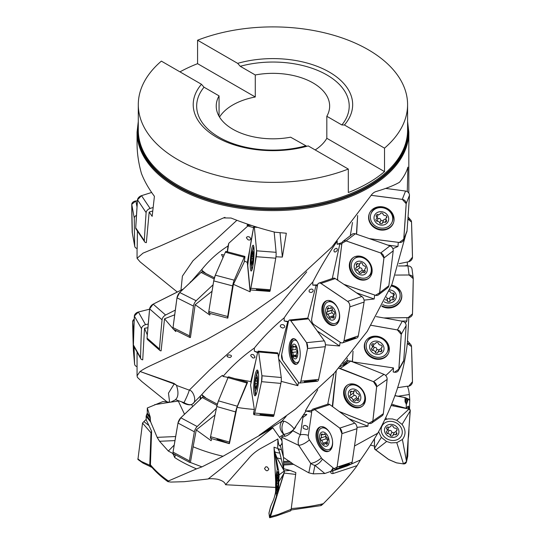 <?xml version="1.0" encoding="UTF-8"?>
<svg xmlns="http://www.w3.org/2000/svg" width="545" height="545" viewBox="0 0 545 545"><rect width="100%" height="100%" fill="white"/><g stroke="black" fill="none" stroke-linecap="round" stroke-linejoin="round"><path stroke-width="0.82" d="M321.25 504.602C320.426 506.08 321.107 505.78 323.308 503.703C339.099 487.802 350.367 475.111 357.118 465.614L333.056 473.55C331.489 473.741 330.699 473.135 330.672 471.711L333.165 467.808M333.131 467.848L333.09 468.155A2834.695 1681.025 71.7 0 0 333.887 468.734A4.251 2.521 71.7 0 0 335.727 469.156A4.251 2.521 71.7 0 0 337.076 467.14A2834.695 1681.025 71.7 0 0 341.913 433.656A4.251 2.521 71.7 0 0 339.76 428.104L341.913 433.656L337.076 467.14L333.887 468.734L333.09 468.148M408.852 399.383L409.758 399.546L409.336 394.519L408.723 390.193L407.456 386.119M215.023 414.99L196.248 429.91L193.121 446.764A135.889 78.453 0 0 0 223.062 456.247L272.847 427.839L208.136 478.973L184.251 481.691L170.919 482.073L167.88 481.657L168.385 480.976L196.52 468.87C187.889 465.198 180.627 461.431 174.727 457.568L172.867 453.494L168.344 451.056L174.223 445.033M174.972 440.605L159.556 441.28L157.158 437.356L150.672 421.939A137.17 79.195 180 0 1 146.135 416.244L146.217 419.888L148.955 425.584L143.928 421.598L146.203 419.323L142.511 423.07L150.992 432.791L149.759 465.28M146.135 416.244L146.394 415.263A136.884 79.025 0 0 0 150.379 420.331L150.195 416.925L147.293 407.987L147.279 413.124L146.394 415.263M147.293 407.987L163.05 401.502L170.095 402.237L154.705 404.656M407.469 386.187L397.625 387.672M330.706 471.384L324.847 473.503L314.935 465.382A9.388 8.025 11.1 0 1 310.684 463.379L298.742 445.36L281.676 437.206L283.366 456.914L280.355 445.701L279.796 445.905C279.074 446.076 278.434 443.766 277.889 438.984L277.678 448.419M281.676 437.206C282.194 436.32 283.346 436.007 285.137 436.279C287.651 435.564 290.213 433.725 292.815 430.761L300.404 434.74A9.388 4.871 -171.8 0 1 308.341 435.36A4.408 2.616 -108.3 0 0 309.458 439.931L321.427 457.964A4.408 2.616 -108.3 0 0 322.415 459.088L333.131 467.869M309.458 439.924C305.561 443.18 301.991 444.993 298.749 445.354M302.993 416.802L303.238 415.086L306.372 414.309L306.808 414.602L303.32 417.218L302.993 416.802L300.404 434.74A9.388 6.104 -69.2 0 0 298.742 445.36M274.598 451.635L276.404 452.548L279.844 453.086L283.625 468.68L290.076 470.403L284.374 470.921L276.962 457.861L274.591 451.635M322.415 459.088A9.388 5.525 129.3 0 1 314.935 465.382L313.266 473.857L308.817 472.842L293.537 464.34A137.17 79.195 180 0 1 283.673 464.994L283.625 468.68M283.673 464.994L283.625 463.924A136.884 79.025 0 0 0 292.215 463.379L283.495 457.412L283.625 463.924M283.495 457.412L283.366 456.914M279.844 453.093L278.359 448.671M391.617 404.288L406.202 408.3L407.517 406.761L410.303 410.753M409.758 399.546L409.663 400.439L408.28 398.926A137.17 79.195 180 0 1 406.311 404.547L406.202 408.3M406.311 404.547L406.025 403.613A136.884 79.025 0 0 0 407.783 398.736L405.044 397.571L405.037 401.658L406.025 403.613M405.044 397.571L394.9 395.731M374.429 446.096L370.477 445.102M279.129 474.852L284.374 470.928L284.149 473.074L295.669 474.409L295.819 472.556L290.076 470.403M313.266 473.857L324.847 473.503M148.955 425.584L151.605 431.258L150.413 464.824L150.815 466.057C155.489 471.677 161.184 476.875 167.88 481.664M159.556 441.28L168.344 451.056M410.167 410.058L408.416 406.134L407.517 406.761M305.568 425.488L307.612 426.66C308.565 429.596 307.148 430.162 303.354 428.363C302.707 426.217 303.449 425.257 305.568 425.488M335.727 469.156L350.789 464.177A4.251 2.521 71.7 0 0 352.138 462.16A2834.695 1681.025 71.7 0 0 356.975 428.677A4.251 2.521 71.7 0 0 354.822 423.124A2834.695 1681.025 71.7 0 0 329.779 404.574A4.251 2.521 71.7 0 0 327.94 404.152L312.885 409.131A4.251 2.521 71.7 0 0 311.529 411.148A2834.695 1681.025 71.7 0 0 311.386 412.102L305.997 411.046L292.815 430.761M311.679 412.272L308.341 435.36M200.199 399.444L200.315 397.537L201.752 397.993M203.176 396.917L201.807 394.56L192.753 403.784C190.988 405.276 188.066 404.894 183.985 402.632L179.182 400.956L170.095 402.237M201.807 394.56C208.762 386.534 215.657 380.131 222.489 375.362L223.014 376.445L228.144 377.392M228.375 354.938L227.108 355.912C226.802 356.6 227.803 357.132 230.126 357.506L231.325 356.566C230.957 356.825 232.913 354.993 228.375 354.938M252.86 357.956L254.263 357.936L255.019 357.118L253.575 354.788C251.858 354.107 250.904 354.427 250.714 355.749L252.86 357.956M283.305 324.718L283.257 324.704C281.063 324.398 280.103 325.093 280.368 326.775L282.439 328.015C284.245 327.927 284.974 327.191 284.626 325.808L283.305 324.718M311.883 289.061L311.842 289.054C309.478 289.293 308.64 290.281 309.328 292.011L311.011 292.522C312.973 291.943 313.586 290.948 312.857 289.552L311.883 289.061M336.306 248.336L336.272 248.336C334.133 249.147 333.486 250.332 334.33 251.899L335.516 251.953C337.3 250.864 337.764 249.712 336.905 248.493L336.306 248.336M224.138 255.012L221.468 254.522L223.034 257.533M249.63 237.089L247.921 236.578L246.613 237.191L246.435 237.927L248.084 239.82C249.726 240.304 250.625 239.929 250.768 238.703L249.63 237.089M140.12 371.52L173.862 383.346L176.621 385.288L174.175 383.932L140.12 371.52C142.402 369.803 145.835 367.868 150.44 365.702L206.357 339.726L245.066 317.926L286.357 289L331.925 247.001L370.341 196.425C372.065 193.768 373.979 192.14 376.07 191.527C386.051 188.577 393.851 185.504 399.478 182.289C403.709 177.139 406.516 172.084 407.892 167.117L407.279 191.547M407.585 121.481L408.825 132.162A135.889 78.453 180 0 1 324.943 204.647A135.889 78.453 180 0 1 176.853 187.637A135.889 78.453 180 0 1 137.054 132.162L137.054 143.274C137.061 153.111 138.532 163.187 141.448 173.494C144.405 181.117 148.724 188.72 154.412 196.302L152.164 216.358L149.173 212.08L152.757 210.963M350.292 235.719L352.499 222.476M223.014 376.445C232.238 365.715 242.675 356.26 254.331 348.071C263.194 337.048 273.147 326.966 284.19 317.83C292.726 305.139 302.277 293.196 312.844 281.99C320.153 267.786 328.288 254.147 337.246 241.081L337.103 244.235L342.083 242.607M341.769 244.31L339.848 243.894L332.273 278.543M398.293 242.334L397.979 246.422L392.863 248.69M397.979 246.422L387.829 245.107M337.103 244.235L339.848 243.894M374.688 295.036L374.163 298.994L356.505 292.842M312.844 281.99L312.755 285.117L317.572 284.824M317.347 285.989L316.08 285.362L307.782 318.246M374.163 298.994L364.06 300.145M312.755 285.117L316.08 285.362M340.209 342.267L339.549 345.986L317.265 330.992M284.19 317.83L284.156 320.944L288.428 321.475M288.223 322.395L287.706 321.843L278.454 357.2M339.549 345.986L325.42 344.801M284.156 320.944L287.706 321.843M298.51 382.392L297.829 385.676L278.727 359.128M254.331 348.071L254.358 351.191L257.69 352.193M297.829 385.676L281.356 381.405M254.358 351.191L257.574 352.663M235.065 378.673L250.789 381.582L255.653 361.458M250.789 381.582L251.007 382.978M248.186 224.336L247.021 225.242L251.456 225.426M224.99 217.366L223.484 217.918L231.08 218.034C245.4 223.743 260.081 228.478 275.123 232.225L286.323 233.24L282.365 257.09L280.035 232.81M282.365 257.09L275.947 256.77M247.021 225.242L247.818 225.984L253.582 227.64M407.319 261.995L407.394 265.354L404.451 265.946M407.394 265.354L407.694 265.933M406.986 317.633L406.897 321.019L401.508 321.08M406.897 321.019L405.317 323.103M342.948 363.515L346.927 360.538L347.294 358.372M346.927 360.538L349.304 360.892M350.503 361.076L352.411 361.355M250.162 247.423L247.294 262.445L244.344 260.953M227.463 251.817L228.771 243.288L247.818 225.984M233.396 284.313L227.837 318.042A4.251 0.525 104.8 0 1 227.681 318.123A4.251 0.525 104.8 0 1 227.687 316.509A2834.695 351.661 104.8 0 1 232.62 285.9A4.251 0.525 104.8 0 1 234.221 280.185A2834.695 351.661 104.8 0 1 244.262 257.22A4.251 0.525 104.8 0 1 244.814 256.416A4.251 0.525 104.8 0 1 244.814 258.037A2834.695 351.661 104.8 0 1 244.133 262.288L233.396 284.313L250.107 291.813L247.294 262.445M175.865 330.461L175.728 331.537L173.644 329.344M174.7 314.785L164.536 318.805L173.065 328.724M147.92 327.729L144.52 328.274L147.307 334.903M210.084 313.464L209.825 315.071L195.158 304.709L212.046 291.248M190.491 282.296L202.052 269.203L202.113 270.484L205.942 273.542M227.224 251.756L228.048 245.979C218.259 252.131 209.593 259.87 202.052 269.203M202.113 270.484L203.626 272.377M223.484 217.918L160.571 245.877L143.028 253.132L137.054 258.303L140.072 261.845L177.288 292.031M259.141 435.305L295.479 409.111L334.092 373.373L367.241 331.38L391.957 284.333L406.005 233.9M407.973 218.014L408.546 209.614M260.06 434.603L281.867 421.244L283.877 421.183C286.779 421.66 292.12 425.863 294.082 428.874C291.854 431.633 288.428 433.479 283.822 434.413L279.408 437.158C281.036 438.936 281.922 440.462 282.065 441.723M408.825 317.565L407.353 343.275C405.609 358.263 402.36 373.073 397.618 387.706L397.244 388.953C392.264 404.049 385.765 418.798 377.746 433.207L354.522 446.008M219.056 116.283L219.056 95.879L204.028 87.207L201.446 84.264A79.727 46.032 0 0 0 204.259 128.007A79.727 46.032 0 0 0 308.218 145.91L348.303 169.052L348.303 192.514A134.649 77.737 180 0 0 384.518 171.607L326.823 138.294A56.707 32.741 180 0 1 315.187 149.936M326.823 138.294L326.823 116.283L341.851 124.955L344.433 125.003L384.518 148.145A134.649 77.737 0 0 0 407.585 104.633L407.585 130.194A134.649 77.737 0 0 1 272.936 207.931A134.649 77.737 0 0 1 138.294 130.194L138.294 104.633A134.649 77.737 0 0 1 161.361 61.122L201.446 84.264M197.576 40.214L237.661 63.356L240.25 66.292L255.271 74.972L255.271 96.983L197.576 63.676L197.576 40.214A134.649 77.737 0 0 1 368.147 49.663A134.649 77.737 0 0 1 407.585 104.633M219.533 117.086A56.707 32.741 180 0 1 255.271 96.983M179.966 71.865A134.649 77.737 180 0 1 197.576 63.676M384.518 148.145L384.518 171.607M306.828 146.298L290.608 137.19A56.707 32.741 0 0 1 216.229 106.077A56.707 32.741 0 0 1 219.056 95.879M326.823 116.283A56.707 32.741 0 0 0 329.65 106.077A56.707 32.741 0 0 0 255.271 74.972M344.433 125.003A79.727 46.032 0 0 0 329.316 72.083A79.727 46.032 0 0 0 237.661 63.356M138.294 104.633A134.649 77.737 0 0 0 209.764 173.283A134.649 77.737 0 0 0 348.303 169.052M250.428 289.947L250.107 291.813M190.512 281.785L189.864 282.889M228.771 243.288L228.048 245.979M256.354 289.593L269.652 291.343A4.251 0.545 -85.6 0 1 269.496 290.601L256.354 289.593M213.095 284.783A2834.695 1009.578 116.6 0 0 196.146 300.738A4.251 1.512 116.6 0 0 193.441 306.065A2834.695 1009.578 116.6 0 0 189.49 335.856A4.251 1.512 116.6 0 0 189.885 337.478A4.251 1.512 116.6 0 0 190.43 337.491L195.158 304.709M175.32 310.105A2834.695 1546.894 131.2 0 0 165.585 315.024A4.251 2.323 131.2 0 0 162.042 319.779A2834.695 1546.894 131.2 0 0 159.46 348.977A4.251 2.323 131.2 0 0 159.951 350.503A4.251 2.323 131.2 0 0 161.102 350.844L164.536 318.805M148.24 323.996A2834.695 1911.015 150.6 0 0 145.535 324.677A4.251 2.868 150.6 0 0 141.502 328.737A2834.695 1911.015 150.6 0 0 140.542 357.615A4.251 2.868 150.6 0 0 140.801 358.699A4.251 2.868 150.6 0 0 142.722 359.836L144.52 328.274M139.956 371.581L137.047 375.859L137.435 377.392L141.734 381.459M345.21 340.897L356.076 338.077A4.251 2.739 -108.9 0 1 354.815 337.614L345.21 340.897M304.267 381.745L316.999 381.18A4.251 1.805 -95.8 0 1 316.216 380.526L304.267 381.745M259.985 414.452L273.222 416.366A4.251 0.722 -84.9 0 1 273.004 415.617L259.985 414.452M254.345 409.459L250.577 385.104A4.251 0.722 95.1 0 1 250.748 384.184A2834.695 480.418 95.1 0 1 257.547 352.779A4.251 0.722 95.1 0 1 258.276 351.13A4.251 0.722 95.1 0 1 258.623 351.968A2834.695 480.418 95.1 0 1 261.913 375.778A4.251 0.722 95.1 0 1 261.539 381.67A2834.695 480.418 95.1 0 1 254.74 413.076A4.251 0.722 95.1 0 1 254.011 414.725A4.251 0.722 95.1 0 1 253.663 413.887A2834.695 480.418 95.1 0 1 253.554 413.083L254.345 409.459A135.889 78.453 0 0 1 236.993 407.408L229.418 443.569L217.019 439.181M196.248 429.91L211.153 440.707L211.583 438.602M153.138 207.488A2834.695 1767.21 146.1 0 0 150.107 208.449A4.251 2.65 146.1 0 0 146.121 212.618A2834.695 1767.21 146.1 0 0 144.33 240.624A4.251 2.65 146.1 0 0 144.623 241.789A4.251 2.65 146.1 0 0 146.346 242.648L149.173 212.08M136.468 215.357A4.251 2.977 169.6 0 0 134.288 218.191A2834.695 1983.814 169.6 0 0 134.717 246.067A4.251 2.977 169.6 0 0 134.751 246.395A4.251 2.977 169.6 0 0 137.183 248.52L137.429 231.107M376.282 316.631A2834.695 2442.479 29.3 0 1 402.285 321.223L397.4 329.943L371.111 325.304A2834.695 2442.479 29.3 0 1 397.4 329.943A4.251 3.665 29.3 0 1 401.229 334.378A2834.695 2442.479 29.3 0 1 398.831 369.21A4.251 3.665 29.3 0 1 398.429 370.546A4.251 3.665 29.3 0 1 394.491 372.221A2834.695 2442.479 29.3 0 1 393.204 372.003L393.504 367.943A135.889 78.453 0 0 1 385.683 375.546M356.989 427.348L367.889 426.244L368.263 423.022M352.445 361.812L353.044 351.212A2834.695 2442.479 29.3 0 0 352.417 361.11A4.251 3.665 29.3 0 0 352.445 361.812L393.504 367.943M336.136 371.772L335.713 371.622M343.255 365.831L346.927 362.643A4.251 3.236 -124.9 0 0 346.749 363.392L343.255 365.831M181.396 401.726L183.556 403.109C186.806 404.731 189.517 405.201 191.67 404.506L192.651 403.899M179.182 400.956L175.476 399.655C179.952 395.697 177.077 387.393 176.512 385.431L189.292 390.145C193.305 390.356 197.161 401.502 192.753 403.784L193.291 403.252M306.719 271.88L281.213 302.911L255.196 329.418L209.559 370.021L189.292 390.145C188.406 393.231 186.635 397.394 183.985 402.632L183.549 403.116M200.226 397.625L200.621 395.731M265.844 466.752L264.509 468.523C266.178 471.309 267.615 471.473 268.821 469.027L267.22 466.942L265.844 466.752M333.118 468.162L332.716 470.921L347.185 465.927L360.47 459.939C366.267 451.859 372.024 442.942 377.746 433.207M357.118 465.614L360.47 459.939M349.897 464.204L339.031 467.031L348.95 463.754A4.251 2.521 -108.3 0 0 349.897 464.204M175.313 454.748L187.044 461.016M190.294 462.439L201.95 466.874L223.062 456.247M196.52 468.87L201.95 466.874M193.121 446.764L190.43 462.378A4.251 1.424 118.1 0 1 189.721 462.446L173.344 453.692A4.251 1.424 118.1 0 1 173.037 452.139A2834.695 947.919 118.1 0 1 177.99 423.049A4.251 1.424 118.1 0 1 180.804 417.783L177.99 423.049L173.037 452.139L174.802 453.079M201.779 394.662L206.344 398.347M228.001 377.719L226.55 377.099M367.889 426.244L348.929 418.71M305.997 411.046L311.672 410.542M333.962 373.509L327.736 404.22M305.398 410.835L317.708 389.798M191.677 404.506L192.651 406.55M157.158 437.349L175.66 436.538M184.517 414.248L178.242 400.956M150.379 420.331L150.672 421.939M173.862 383.346L174.175 383.932L168.473 393.17L169.631 402.285M170.796 402.128L175.231 399.907M394.955 395.575L404.336 397.421M407.783 398.736L408.28 398.933M308.817 472.835L310.684 463.373C313.934 463.025 317.51 461.22 321.421 457.957M292.209 463.379L293.53 464.34M208.136 478.973C209.934 478.258 217.905 479.048 218.606 479.566C222.701 480.792 225.024 482.516 225.569 484.737L275.593 487.414M225.569 484.737L248.179 459.067C251.81 454.544 256.334 450.824 261.764 447.901L277.889 438.984M283.877 421.183C281.343 425.577 281.322 429.985 283.822 434.413L285.137 436.279M286.152 416.38L281.867 421.244C278.972 425.761 279.592 430.148 283.72 434.406M280.348 445.701L281.472 444.413L279.789 445.905M272.847 427.839L279.408 437.158M281.479 444.413L282.14 442.581M295.806 426.762L294.225 429.106M229.418 443.569A4.251 0.395 105.9 0 1 229.295 443.657A4.251 0.395 105.9 0 1 229.425 442.084A2834.695 262.574 105.9 0 1 235.631 411.925A4.251 0.395 105.9 0 1 237.32 406.229A2834.695 262.574 105.9 0 1 246.899 383.019A4.251 0.395 105.9 0 1 247.389 382.195A4.251 0.395 105.9 0 1 247.437 382.658L236.993 407.408M278.073 449.707L279.108 450.081M389.055 291.241A2.132 1.887 172.5 0 1 390.254 291.582A2.132 1.887 172.5 0 0 393.163 293.06A2.132 1.887 172.5 0 1 394.355 294.947A2.132 1.887 172.5 0 0 393.49 296.725L393.074 293.564A8.856 7.848 -7.5 0 1 393.034 293.598M299.191 360.817A11.336 4.81 84.2 0 1 296.896 362.677A11.336 4.81 84.2 0 1 293.83 360.77A11.336 4.81 84.2 0 1 290.839 348.337A11.336 4.81 84.2 0 1 294.586 340.121A11.336 4.81 84.2 0 1 297.216 341.477M293.353 357.663A7.439 3.154 84.2 0 1 292.658 344.862A7.439 3.154 84.2 0 1 297.808 352.022A7.439 3.154 84.2 0 1 293.353 357.663M292.284 352.363A2.132 0.906 -95.8 0 1 292.154 349.91A2.132 0.906 -95.8 0 0 292.726 347.097A2.132 0.906 -95.8 0 1 293.387 345.986A2.132 0.906 -95.8 0 1 293.578 346.014A2.132 0.906 -95.8 0 0 294.457 346.974A2.132 0.906 -95.8 0 0 295.043 346.245A2.132 0.906 -95.8 0 1 296.03 347.621A2.132 0.906 -95.8 0 0 296.923 350.66A2.132 0.906 -95.8 0 1 297.059 353.119A2.132 0.906 -95.8 0 0 296.487 355.933A2.132 0.906 -95.8 0 1 295.819 357.043A2.132 0.906 -95.8 0 1 295.628 357.016A2.132 0.906 -95.8 0 0 294.75 356.055A2.132 0.906 -95.8 0 0 294.164 356.784A2.132 0.906 -95.8 0 1 293.176 355.408A2.132 0.906 -95.8 0 0 292.284 352.363L297.161 351.866M293.176 355.408L296.364 355.081M295.628 357.016L296.003 356.975M292.726 347.097L294.252 346.94M292.154 349.91L296.18 349.495M391.439 437.376A7.439 6.322 26.1 0 1 385.594 426.735A7.439 6.322 26.1 0 1 398.123 428.629A7.439 6.322 26.1 0 1 391.439 437.376M387.509 433.636A2.132 1.812 -153.9 0 1 386.391 431.599A2.132 1.812 -153.9 0 0 386.514 428.643A2.132 1.812 -153.9 0 1 387.802 426.96A2.132 1.812 -153.9 0 0 390.724 425.918A2.132 1.812 -153.9 0 1 393.129 426.285A2.132 1.812 -153.9 0 0 395.929 428.193A2.132 1.812 -153.9 0 1 397.053 430.237A2.132 1.812 -153.9 0 0 396.923 433.186A2.132 1.812 -153.9 0 1 395.643 434.869A2.132 1.812 -153.9 0 0 392.713 435.911A2.132 1.812 -153.9 0 1 390.309 435.55A2.132 1.812 -153.9 0 0 387.509 433.636L389.021 430.564C390.697 430.148 391.63 430.782 391.814 432.471L394.219 432.839M390.309 435.55L391.814 432.471M395.643 434.869L396.617 432.873M396.195 431.333L394.328 432.492M386.514 428.643L387.216 427.226M388.565 427.914L388.885 427.26M387.924 429.222L389.021 430.564M338.534 321.809A11.336 7.296 71.1 0 1 336.728 322.913L335.332 323.389A11.336 7.296 71.1 0 1 329.998 322.368A11.336 7.296 71.1 0 1 323.921 311.175A11.336 7.296 71.1 0 1 328.001 301.93A11.336 7.296 71.1 0 1 338.574 310.296A11.336 7.296 71.1 0 1 335.332 323.389M328.001 301.93L329.398 301.453A11.336 7.296 71.1 0 1 331.503 301.222M329.657 319.343A7.439 4.789 71.1 0 1 326.959 306.862A7.439 4.789 71.1 0 1 335.645 312.701A7.439 4.789 71.1 0 1 329.657 319.343M327.368 314.37A2.132 1.369 -108.9 0 1 326.85 311.972A2.132 1.369 -108.9 0 0 326.925 311.951A2.132 1.369 -108.9 0 0 327.354 309.056A2.132 1.369 -108.9 0 1 328.124 307.83A2.132 1.369 -108.9 0 1 328.506 307.782A2.132 1.369 -108.9 0 0 330.038 308.497A2.132 1.369 -108.9 0 0 330.733 307.659A2.132 1.369 -108.9 0 1 332.402 308.783A2.132 1.369 -108.9 0 0 334.139 311.57A2.132 1.369 -108.9 0 1 334.657 313.968A2.132 1.369 -108.9 0 0 334.582 313.988A2.132 1.369 -108.9 0 0 334.153 316.883A2.132 1.369 -108.9 0 1 333.383 318.11A2.132 1.369 -108.9 0 1 333.009 318.157A2.132 1.369 -108.9 0 0 331.469 317.442A2.132 1.369 -108.9 0 0 330.774 318.28A2.132 1.369 -108.9 0 1 329.105 317.156A2.132 1.369 -108.9 0 0 327.368 314.37L332.075 312.762L333.942 314.656M329.105 317.156L333.71 315.582M333.009 318.157L333.71 317.912M327.354 309.056L329.228 308.416M327 311.917L332.498 309.724M331.558 310.364L332.075 312.762M276.608 488.627A7.439 0.92 92.3 0 1 277.201 476.112A7.439 0.92 92.3 0 1 278.311 482.645A7.439 0.92 92.3 0 1 276.676 489.063A7.439 0.92 92.3 0 1 276.608 488.627M276.669 483.258L277.425 477.004L278.066 478.851L277.984 484.416L277.357 488.211L276.717 486.365L276.669 483.258L278.093 483.32M276.717 486.365L277.65 486.399M277.153 478.054L278.045 478.088M276.799 480.799L277.984 480.847M331.524 448.453A11.336 6.724 71.7 0 1 330.304 449.107L328.826 449.591A11.336 6.724 71.7 0 1 323.88 448.426A11.336 6.724 71.7 0 1 318.048 437.124A11.336 6.724 71.7 0 1 321.707 428.063A11.336 6.724 71.7 0 1 329.766 432.689M321.707 428.063L323.178 427.573A11.336 6.724 71.7 0 1 324.554 427.369M332.532 441.069A11.336 6.724 71.7 0 1 328.826 449.591M323.396 445.442A7.439 4.415 71.7 0 1 320.678 432.975A7.439 4.415 71.7 0 1 328.839 439.018A7.439 4.415 71.7 0 1 323.396 445.442M326.482 444.359A2.132 1.26 -108.3 0 0 325.045 443.61A2.132 1.26 -108.3 0 0 324.411 444.42A2.132 1.26 -108.3 0 1 322.844 443.255A2.132 1.26 -108.3 0 0 321.189 440.435L326.148 438.793L327.886 440.265A2.132 1.26 -108.3 0 0 327.525 443.126A2.132 1.26 -108.3 0 1 326.83 444.325A2.132 1.26 -108.3 0 1 326.482 444.359L327.129 444.148M325.726 436.375L320.733 438.023A2.132 1.26 -108.3 0 1 320.664 438.044A2.132 1.26 -108.3 0 0 321.189 440.435M320.733 438.023A2.132 1.26 -108.3 0 0 321.08 435.162L322.824 434.59M325.099 434.174L323.56 434.685A2.132 1.26 -108.3 0 1 322.129 433.929A2.132 1.26 -108.3 0 0 321.782 433.963A2.132 1.26 -108.3 0 0 321.08 435.162M323.56 434.685A2.132 1.26 -108.3 0 0 324.2 433.875A2.132 1.26 -108.3 0 1 325.767 435.033A2.132 1.26 -108.3 0 0 327.422 437.853A2.132 1.26 -108.3 0 1 327.94 440.244A2.132 1.26 -108.3 0 0 327.879 440.265L327.94 440.244M322.844 443.255L327.177 441.825M320.794 438.003L325.965 436.279M325.631 436.402L326.148 438.793M252.185 251.695A7.439 0.954 94.4 0 1 253.268 253.391A7.439 0.954 94.4 0 1 252.533 262.963A7.439 0.954 94.4 0 1 251.204 264.475A7.439 0.954 94.4 0 1 251.156 264.059A7.439 0.954 94.4 0 1 252.185 251.695L253.772 247.491A11.336 1.451 94.4 0 1 253.895 247.267M252.212 269.114A11.336 1.451 94.4 0 1 252.131 268.876L251.204 264.482M251.409 258.684L252.41 252.505L253.009 254.44L252.723 260.013L251.94 263.739L251.347 261.804L251.409 258.684L252.88 258.8M251.347 261.804L252.308 261.879M252.097 253.527L252.567 253.561M251.633 256.239L252.853 256.334M371.002 213.722A11.336 10.103 21.5 0 1 385.254 208.469A11.336 10.103 21.5 0 1 392.107 222.019A11.336 10.103 21.5 0 1 380.86 228.048A11.336 10.103 21.5 0 1 371.002 213.722L371.322 212.911A11.336 10.103 21.5 0 1 382.57 206.882A11.336 10.103 21.5 0 1 383.346 207.005A11.336 10.103 21.5 0 1 383.36 207.005L383.346 207.005M387.631 208.687L387.645 208.694A11.336 10.103 21.5 0 1 387.645 208.694A11.336 10.103 21.5 0 1 392.427 221.209L392.107 222.019M380.887 225.085A7.439 6.629 21.5 0 1 375.232 214.246A7.439 6.629 21.5 0 1 387.917 215.881A7.439 6.629 21.5 0 1 380.887 225.085M376.997 221.318A2.132 1.901 -158.5 0 1 375.907 219.24A2.132 1.901 -158.5 0 0 376.118 216.188A2.132 1.901 -158.5 0 1 377.467 214.423A2.132 1.901 -158.5 0 0 380.471 213.272A2.132 1.901 -158.5 0 1 382.903 213.585A2.132 1.901 -158.5 0 0 385.697 215.486A2.132 1.901 -158.5 0 1 386.786 217.564A2.132 1.901 -158.5 0 0 386.575 220.616A2.132 1.901 -158.5 0 1 385.226 222.387A2.132 1.901 -158.5 0 0 382.222 223.539A2.132 1.901 -158.5 0 1 379.79 223.218A2.132 1.901 -158.5 0 0 376.997 221.318L378.073 218.579C379.749 218.143 380.683 218.777 380.866 220.48L383.305 220.793C383.871 219.179 384.872 218.797 386.303 219.642M379.79 223.218L380.866 220.48M385.226 222.387L386.126 220.091M382.304 223.259L383.367 220.568M376.118 216.188L376.622 214.907M377.746 215.759L378.032 214.635M377.072 217.462L378.073 218.579M255.782 377.406A7.439 1.26 95.1 0 1 257.492 377.644A7.439 1.26 95.1 0 1 256.681 387.774A7.439 1.26 95.1 0 1 254.862 388.837A7.439 1.26 95.1 0 1 254.801 388.306A7.439 1.26 95.1 0 1 255.782 377.406L257.465 372.787A11.336 1.921 95.1 0 1 258.214 371.779M256.198 394.267A11.336 1.921 95.1 0 1 255.639 393.136L254.801 388.306M255.135 383.462A2.132 0.361 -84.9 0 1 255.401 381.016A2.132 0.361 -84.9 0 0 255.987 378.319A2.132 0.361 -84.9 0 1 256.388 377.31A2.132 0.361 -84.9 0 1 256.457 377.358A2.132 0.361 -84.9 0 0 256.675 378.428A2.132 0.361 -84.9 0 0 256.995 377.78A2.132 0.361 -84.9 0 1 257.199 379.272A2.132 0.361 -84.9 0 0 257.151 382.392A2.132 0.361 -84.9 0 1 256.886 384.838A2.132 0.361 -84.9 0 0 256.3 387.536A2.132 0.361 -84.9 0 1 255.898 388.544A2.132 0.361 -84.9 0 1 255.83 388.496A2.132 0.361 -84.9 0 0 255.612 387.427A2.132 0.361 -84.9 0 0 255.292 388.074A2.132 0.361 -84.9 0 1 255.087 386.582A2.132 0.361 -84.9 0 0 255.135 383.462L257.083 383.639M255.087 386.582L256.361 386.698M255.987 378.319L256.6 378.373M255.401 381.016L257.015 381.159M387.134 342.423A11.336 9.769 29.3 0 1 387.502 351.872L387.025 352.731A11.336 9.769 29.3 0 1 376.445 357.173A11.336 9.769 29.3 0 1 367.241 341.647A11.336 9.769 29.3 0 1 381.909 338.663A11.336 9.769 29.3 0 1 387.025 352.731M367.241 341.647L367.718 340.788A11.336 9.769 29.3 0 1 375.975 336.17M376.37 354.298A7.439 6.411 29.3 0 1 370.818 343.384A7.439 6.411 29.3 0 1 383.278 345.557A7.439 6.411 29.3 0 1 376.37 354.298M372.542 350.421A2.132 1.833 -150.7 0 1 371.479 348.33A2.132 1.833 -150.7 0 0 371.683 345.332A2.132 1.833 -150.7 0 1 373.012 343.657A2.132 1.833 -150.7 0 0 375.961 342.655A2.132 1.833 -150.7 0 1 378.353 343.071A2.132 1.833 -150.7 0 0 381.098 345.067A2.132 1.833 -150.7 0 1 382.161 347.165A2.132 1.833 -150.7 0 0 381.956 350.156A2.132 1.833 -150.7 0 1 380.635 351.832A2.132 1.833 -150.7 0 0 377.685 352.833A2.132 1.833 -150.7 0 1 375.287 352.417A2.132 1.833 -150.7 0 0 372.542 350.421L374.156 347.547C375.846 347.172 376.758 347.839 376.902 349.543L379.293 349.958M375.287 352.417L376.902 349.543M380.635 351.832L381.718 349.904M381.248 348.473L379.422 349.57M371.683 345.332L372.521 343.847M373.741 344.896L374.156 343.977M373.087 345.448L374.156 347.547M372.146 270.518A11.336 9.129 52.4 0 1 369.142 275.94L368.236 276.635A11.336 9.129 52.4 0 1 360.081 277.637A11.336 9.129 52.4 0 1 351.825 268.814A11.336 9.129 52.4 0 1 354.413 258.657A11.336 9.129 52.4 0 1 368.563 262.084A11.336 9.129 52.4 0 1 368.236 276.635M354.413 258.657L355.326 257.962A11.336 9.129 52.4 0 1 361.335 256.457M359.911 274.66A7.439 5.988 52.4 0 1 355.504 262.86A7.439 5.988 52.4 0 1 366.785 266.791A7.439 5.988 52.4 0 1 359.911 274.66M356.648 270.218A2.132 1.717 -127.6 0 1 355.803 267.949A2.132 1.717 -127.6 0 0 356.164 267.752A2.132 1.717 -127.6 0 0 356.178 264.952A2.132 1.717 -127.6 0 1 356.757 263.732A2.132 1.717 -127.6 0 1 357.493 263.439A2.132 1.717 -127.6 0 0 359.741 263.657A2.132 1.717 -127.6 0 0 360.259 262.84A2.132 1.717 -127.6 0 1 362.432 263.596A2.132 1.717 -127.6 0 0 364.823 265.994A2.132 1.717 -127.6 0 1 365.668 268.263A2.132 1.717 -127.6 0 0 365.307 268.46A2.132 1.717 -127.6 0 0 365.293 271.253A2.132 1.717 -127.6 0 1 364.714 272.48A2.132 1.717 -127.6 0 1 363.971 272.766A2.132 1.717 -127.6 0 0 361.73 272.555A2.132 1.717 -127.6 0 0 361.206 273.365A2.132 1.717 -127.6 0 1 359.039 272.609A2.132 1.717 -127.6 0 0 356.648 270.218L359.7 267.868C361.383 267.752 362.18 268.549 362.091 270.266L364.264 271.015M359.039 272.609L362.091 270.266M363.971 272.766L365.184 271.839M356.178 264.952L357.833 263.678M359.175 265.429L359.918 263.514M358.855 265.599L359.7 267.868M391.589 285.239A11.336 10.042 -7.5 0 1 399.962 293.571L400.078 294.457A11.336 10.042 -7.5 0 1 388.619 306.004A11.336 10.042 -7.5 0 1 382.76 304.594M391.262 286.043A11.336 10.042 -7.5 0 1 400.078 294.457M389.627 289.926A7.439 6.595 -7.5 0 1 396.331 296.691A7.439 6.595 -7.5 0 1 388.769 303.122A7.439 6.595 -7.5 0 1 384.184 301.739M393.49 296.725A2.132 1.887 172.5 0 0 394.287 297.972A2.132 1.887 172.5 0 1 393.013 299.886A2.132 1.887 172.5 0 0 390.043 301.426L389.648 298.442L387.182 298.469L386.439 297.032M385.104 299.852A2.132 1.887 172.5 0 1 387.57 301.433L387.182 298.469L387.57 301.433A2.132 1.887 172.5 0 1 387.577 301.453A2.132 1.887 172.5 0 0 390.043 301.426M393.013 299.886L392.625 296.896C391.024 296.255 390.036 296.773 389.648 298.442M392.625 296.896L393.442 296.337M394.355 294.947L394.239 294.089M393.027 293.108L393.122 293.946M365.429 400.194A11.336 8.625 55.1 0 1 362.738 403.981L361.71 404.697A11.336 8.625 55.1 0 1 354.134 405.221A11.336 8.625 55.1 0 1 346.095 396.024A11.336 8.625 55.1 0 1 348.732 386.098A11.336 8.625 55.1 0 1 362.296 390.458A11.336 8.625 55.1 0 1 361.71 404.697M348.732 386.098L349.761 385.383A11.336 8.625 55.1 0 1 354.243 384.164M353.834 402.312A7.439 5.661 55.1 0 1 349.488 390.486A7.439 5.661 55.1 0 1 360.327 394.791A7.439 5.661 55.1 0 1 353.834 402.312M350.667 397.796A2.132 1.621 -124.9 0 1 349.829 395.527A2.132 1.621 -124.9 0 0 350.135 395.37A2.132 1.621 -124.9 0 0 350.156 392.584A2.132 1.621 -124.9 0 1 350.742 391.365A2.132 1.621 -124.9 0 1 351.402 391.14A2.132 1.621 -124.9 0 0 353.507 391.467A2.132 1.621 -124.9 0 0 354.046 390.649A2.132 1.621 -124.9 0 1 356.123 391.474A2.132 1.621 -124.9 0 0 358.44 393.933A2.132 1.621 -124.9 0 1 359.271 396.201A2.132 1.621 -124.9 0 0 358.971 396.358A2.132 1.621 -124.9 0 0 358.944 399.144A2.132 1.621 -124.9 0 1 358.365 400.364A2.132 1.621 -124.9 0 1 357.697 400.589A2.132 1.621 -124.9 0 0 355.592 400.262A2.132 1.621 -124.9 0 0 355.061 401.079A2.132 1.621 -124.9 0 1 352.976 400.255A2.132 1.621 -124.9 0 0 350.667 397.796L354.121 395.384C355.776 395.316 356.546 396.133 356.437 397.843L357.799 398.722M352.976 400.255L356.437 397.843M357.697 400.589L358.808 399.819M350.156 392.584L351.811 391.426M353.562 392.979L354.25 390.949M353.289 393.115L354.121 395.384M143.928 421.598L142.504 423.063M142.538 423.049L137.926 459.49L142.954 463.073L151.912 467.344M151.605 431.258L150.992 432.791M151.122 467.167L149.95 466.152L149.786 465.267L141.414 461.486L137.824 458.883M391.31 440.36A10.873 9.238 26.1 0 1 382.338 425.447A10.873 9.238 26.1 0 1 395.786 422.62A10.873 9.238 26.1 0 1 401.788 434.985A10.873 9.238 26.1 0 1 391.31 440.36M386.609 441.484L381.364 437.41L378.577 431.695M402.401 439.488L406.529 461.588C406.209 463.195 405.187 463.972 403.47 463.918L396.787 442.69L402.401 439.488C406.005 434.815 405.896 429.794 402.074 424.426L396.815 420.338L392.489 418.955L388.204 418.86L384.722 419.8M396.753 442.622L390.949 442.881L386.63 441.484L375.825 449.932L374.463 448.371L381.371 437.39M374.469 438.698L374.469 448.365L374.401 438.814M386.65 419.146L385.758 417.633M396.808 420.297L409.029 409.05L391.112 405.514M410.296 410.76L402.081 424.419M410.262 410.753L406.434 462.071L407.769 456.097L406.536 461.588M375.818 449.932L388.701 459.51L396.678 462.889L403.47 463.911M393.034 405.807L393.926 404.737M407.612 446.457L407.626 447.316M407.769 455.225L407.776 455.6M276.254 491.399A10.873 1.349 92.3 0 1 276.247 479.191A10.873 1.349 92.3 0 1 277.834 471.745A10.873 1.349 92.3 0 1 278.733 482.659A10.873 1.349 92.3 0 1 276.962 493.47A10.873 1.349 92.3 0 1 276.254 491.399M275.661 484.015C275.845 477.093 276.41 472.263 277.364 469.538L274.517 451.219M278.441 490.643L279.115 474.893L278.454 469.524L278.27 469.082L277.357 469.538M276.513 496.059L275.688 490.323M275.668 490.309L275.634 484.015M284.143 473.053L270.463 516.592C270.013 517.873 269.693 518.084 269.502 517.232L269.005 512.872L270.545 506.789C273.127 500.446 273.951 499.874 275.463 492.755L275.681 490.575M275.661 481.364L274.033 447.534M279.319 449.032L273.978 447.166M278.27 469.082L275.811 456.567M275.763 456.315L274.544 451.376M284.143 473.08L279.163 481.201M295.669 474.409L291.159 509.303L278.297 514.405L270.463 516.633M291.159 509.282L290.751 510.794L276.029 516.047L269.707 517.736L269.502 517.232L276.499 496.134M270.545 506.789L271.049 505.576M276.949 457.861L281.411 459.04M408.661 261.716A2834.695 2355.96 -40.8 0 1 399.199 263.664L408.661 261.716L412.49 257.172L411.53 222.067L407.898 219.056A4.251 3.536 -40.8 0 1 410.794 220.112A4.251 3.536 -40.8 0 1 411.53 222.067A2834.695 2355.96 -40.8 0 1 412.49 257.172A4.251 3.536 -40.8 0 1 408.661 261.716M137.013 207.046L135.896 200.955L137.449 200.792A2834.695 1983.814 169.6 0 0 135.896 200.955A4.251 2.977 169.6 0 0 131.754 204.348A2834.695 1983.814 169.6 0 0 132.183 232.225A4.251 2.977 169.6 0 0 132.217 232.552L134.751 246.395M362.159 256.709A12.93 10.409 -127.6 0 0 352.853 257.853A12.93 10.409 -127.6 0 0 352.479 274.448A12.93 10.409 -127.6 0 0 368.618 278.359A12.93 10.409 -127.6 0 0 371.574 266.778A12.93 10.409 -127.6 0 0 362.159 256.709M368.911 278.12A12.93 10.409 52.4 0 1 353.085 273.985A12.93 10.409 52.4 0 1 353.16 257.628M372.078 271.887A10.185 8.202 52.4 0 1 371.71 272.35M359.455 256.409A10.185 8.202 52.4 0 1 360 256.17M337.539 278.209A2834.695 2282.215 52.4 0 1 341.899 243.356A4.251 3.427 52.4 0 1 343.023 241.306A4.251 3.427 52.4 0 1 346.061 240.924A2834.695 2282.215 52.4 0 1 380.696 252.989A4.251 3.427 52.4 0 1 383.932 257.996A2834.695 2282.215 52.4 0 1 379.572 292.856A4.251 3.427 52.4 0 1 378.441 294.899A4.251 3.427 52.4 0 1 375.41 295.288A2834.695 2282.215 52.4 0 1 343.841 284.313L375.41 295.288L379.572 292.856L383.932 257.996L380.696 252.989L346.061 240.924L341.899 243.356L337.539 278.209L337.832 280.3A4.251 3.427 52.4 0 1 337.539 278.209M343.023 241.306L352.288 234.186A4.251 3.427 52.4 0 1 355.32 233.798A2834.695 2282.215 52.4 0 1 389.961 245.87A4.251 3.427 52.4 0 1 393.197 250.877A2834.695 2282.215 52.4 0 1 388.837 285.73A4.251 3.427 52.4 0 1 387.706 287.78L378.441 294.899M296.787 340.829A12.93 5.484 -95.8 0 0 293.292 338.649A12.93 5.484 -95.8 0 0 289.15 352.07A12.93 5.484 -95.8 0 0 295.921 364.38A12.93 5.484 -95.8 0 0 300.2 355.006A12.93 5.484 -95.8 0 0 296.787 340.829M296.487 364.251A12.93 5.484 84.2 0 1 290.308 351.954A12.93 5.484 84.2 0 1 293.878 338.663M281.676 354.522A2834.695 1201.773 84.2 0 1 288.346 321.829A4.251 1.805 84.2 0 1 289.606 319.99A4.251 1.805 84.2 0 1 290.744 320.692A2834.695 1201.773 84.2 0 1 306.556 342.669A4.251 1.805 84.2 0 1 307.53 348.507A2834.695 1201.773 84.2 0 1 300.867 381.193A4.251 1.805 84.2 0 1 299.6 383.04A4.251 1.805 84.2 0 1 298.469 382.338A2834.695 1201.773 84.2 0 1 282.651 360.354A4.251 1.805 84.2 0 1 281.676 354.522M289.606 319.99L307.353 318.178A4.251 1.805 84.2 0 1 308.49 318.88A2834.695 1201.773 84.2 0 1 324.309 340.857A4.251 1.805 84.2 0 1 325.283 346.695A2834.695 1201.773 84.2 0 1 318.614 379.381A4.251 1.805 84.2 0 1 317.353 381.228L299.6 383.04M258.364 372.664A12.93 2.194 -84.9 0 0 257.295 370.048A12.93 2.194 -84.9 0 0 253.963 382.733A12.93 2.194 -84.9 0 0 254.992 395.806A12.93 2.194 -84.9 0 0 257.86 387.127A12.93 2.194 -84.9 0 0 258.364 372.664M255.666 395.316A12.93 2.194 95.1 0 1 254.937 389.477M256.116 376.268A12.93 2.194 95.1 0 1 257.88 370.648M258.276 351.13L277.609 352.86A4.251 0.722 95.1 0 1 277.964 353.705A2834.695 480.418 95.1 0 1 281.254 377.515A4.251 0.722 95.1 0 1 280.879 383.407A2834.695 480.418 95.1 0 1 274.081 414.806A4.251 0.722 95.1 0 1 273.352 416.462L254.011 414.725M145.535 324.677L138.382 312.006L149.602 309.178A2834.695 1911.015 150.6 0 0 138.382 312.006A4.251 2.868 150.6 0 0 134.349 316.066A2834.695 1911.015 150.6 0 0 133.389 344.944A4.251 2.868 150.6 0 0 133.648 346.027L140.801 358.699M332.654 301.896A12.93 8.325 -108.9 0 0 326.571 300.731A12.93 8.325 -108.9 0 0 322.878 315.657A12.93 8.325 -108.9 0 0 334.937 325.208A12.93 8.325 -108.9 0 0 339.59 314.656A12.93 8.325 -108.9 0 0 332.654 301.896M335.393 325.031A12.93 8.325 71.1 0 1 323.805 315.344A12.93 8.325 71.1 0 1 327.048 300.595M311.672 319.036A2834.695 1824.517 71.1 0 1 317.497 285.151A4.251 2.739 71.1 0 1 318.982 283.08A4.251 2.739 71.1 0 1 320.964 283.448A2834.695 1824.517 71.1 0 1 347.615 301.371A4.251 2.739 71.1 0 1 349.836 306.903A2834.695 1824.517 71.1 0 1 344.011 340.788A4.251 2.739 71.1 0 1 342.526 342.859A4.251 2.739 71.1 0 1 340.543 342.492A2834.695 1824.517 71.1 0 1 313.893 324.568A4.251 2.739 71.1 0 1 311.672 319.036M318.982 283.08L333.254 278.209A4.251 2.739 71.1 0 1 335.229 278.577A2834.695 1824.517 71.1 0 1 361.88 296.5A4.251 2.739 71.1 0 1 364.101 302.032A2834.695 1824.517 71.1 0 1 358.283 335.911A4.251 2.739 71.1 0 1 356.791 337.989L342.526 342.859M325.883 428.2A12.93 7.671 -108.3 0 0 320.242 426.864A12.93 7.671 -108.3 0 0 317.02 441.552A12.93 7.671 -108.3 0 0 328.363 451.423A12.93 7.671 -108.3 0 0 332.539 441.089A12.93 7.671 -108.3 0 0 325.883 428.2M328.846 451.233A12.93 7.671 71.7 0 1 318.001 441.232A12.93 7.671 71.7 0 1 320.739 426.735M312.885 409.131A4.251 2.521 71.7 0 1 314.717 409.554A2834.695 1681.025 71.7 0 1 339.76 428.104L314.717 409.554L311.529 411.148L311.386 412.102M408.648 386.242A2834.695 2355.96 -40.8 0 1 407.496 386.48L408.648 386.242L412.476 381.704L411.516 346.6L407.483 343.643A4.251 3.536 -40.8 0 1 410.78 344.644A4.251 3.536 -40.8 0 1 411.516 346.6A2834.695 2355.96 -40.8 0 1 412.476 381.704A4.251 3.536 -40.8 0 1 408.648 386.242M355.796 384.661A12.93 9.837 -124.9 0 0 347.151 385.26A12.93 9.837 -124.9 0 0 346.484 401.495A12.93 9.837 -124.9 0 0 361.955 406.468A12.93 9.837 -124.9 0 0 364.966 395.145A12.93 9.837 -124.9 0 0 355.796 384.661M362.289 406.223A12.93 9.837 55.1 0 1 347.165 401.018A12.93 9.837 55.1 0 1 347.499 385.029M332.464 404.983A2834.695 2156.408 55.1 0 1 336.224 371.07L332.634 406.665A4.251 3.236 55.1 0 1 332.464 404.983M368.883 423.267A2834.695 2156.408 55.1 0 1 339.222 411.509L368.883 423.267L372.841 421.019L376.643 386.746L373.495 381.677A4.251 3.236 55.1 0 1 376.643 386.746A2834.695 2156.408 55.1 0 1 372.841 421.019A4.251 3.236 55.1 0 1 371.697 423.056A4.251 3.236 55.1 0 1 368.883 423.267M340.223 368.461A2834.695 2156.408 55.1 0 1 373.495 381.677L338.813 368.209A4.251 3.236 55.1 0 1 340.223 368.461L350.707 361.144A2834.695 2156.408 55.1 0 1 383.98 374.361A4.251 3.236 55.1 0 1 387.127 379.429A2834.695 2156.408 55.1 0 1 383.326 413.703A4.251 3.236 55.1 0 1 382.188 415.74L371.697 423.056M340.053 366.819L347.894 361.349A4.251 3.236 55.1 0 1 350.707 361.144M377.603 336.354A12.93 11.145 -150.7 0 0 365.538 341.422A12.93 11.145 -150.7 0 0 371.377 357.466A12.93 11.145 -150.7 0 0 388.101 354.066A12.93 11.145 -150.7 0 0 377.603 336.354M388.258 353.78A12.93 11.145 29.3 0 1 371.69 356.9A12.93 11.145 29.3 0 1 365.702 341.143M388.694 345.455A10.185 8.775 29.3 0 1 388.558 346.79M371.499 337.239A10.185 8.775 29.3 0 1 372.576 336.428M402.285 321.223A4.251 3.665 29.3 0 1 406.114 325.651A2834.695 2442.479 29.3 0 1 403.716 360.49A4.251 3.665 29.3 0 1 403.32 361.826L398.429 370.546M382.14 206.793A12.93 11.527 -158.5 0 0 369.312 213.674A12.93 11.527 -158.5 0 0 377.126 229.132A12.93 11.527 -158.5 0 0 393.381 223.137A12.93 11.527 -158.5 0 0 382.14 206.793M393.483 222.864A12.93 11.527 21.5 0 1 377.344 228.587A12.93 11.527 21.5 0 1 369.421 213.402M392.414 213.395A10.185 9.081 21.5 0 1 392.727 215.364M375.083 208.428A10.185 9.081 21.5 0 1 376.649 207.202M356.512 233.103A2834.695 2526.021 21.5 0 1 357.643 215.527L356.628 234.248A4.251 3.788 21.5 0 1 356.512 233.103M399.342 242.464A2834.695 2526.021 21.5 0 1 369.367 238.628L399.342 242.464L403.756 239.207L406.182 203.707L402.292 199.381A4.251 3.788 21.5 0 1 406.182 203.707A2834.695 2526.021 21.5 0 1 403.756 239.207A4.251 3.788 21.5 0 1 403.532 240.195A4.251 3.788 21.5 0 1 399.342 242.464M371.104 195.308A2834.695 2526.021 21.5 0 1 402.292 199.381L371.104 195.308M385.649 188.42A2834.695 2526.021 21.5 0 1 405.562 191.057A4.251 3.788 21.5 0 1 409.459 195.383A2834.695 2526.021 21.5 0 1 407.026 230.889A4.251 3.788 21.5 0 1 406.802 231.877L403.532 240.195M217.339 404.227L203.694 396.93A4.251 1.424 118.1 0 0 202.236 397.537A2834.695 947.919 118.1 0 0 180.804 417.783L202.236 397.537L204 398.477M216.392 408.375A2834.695 947.919 118.1 0 0 197.181 426.531A4.251 1.424 118.1 0 0 194.367 431.797A2834.695 947.919 118.1 0 0 189.415 460.893A4.251 1.424 118.1 0 0 189.721 462.446M247.389 382.195L228.525 376.806A4.251 0.395 105.9 0 0 228.035 377.637A2834.695 262.574 105.9 0 0 218.456 400.848A4.251 0.395 105.9 0 0 216.767 406.543A2834.695 262.574 105.9 0 0 210.561 436.702A4.251 0.395 105.9 0 0 210.431 438.275L229.295 443.657M214.437 277.793L202.522 271.826A4.251 1.512 116.6 0 0 201.057 272.411A2834.695 1009.578 116.6 0 0 179.686 292.502A4.251 1.512 116.6 0 0 176.982 297.822A2834.695 1009.578 116.6 0 0 173.031 327.62A4.251 1.512 116.6 0 0 173.426 329.241L189.885 337.478M244.814 256.416L225.923 251.409A4.251 0.525 104.8 0 0 225.371 252.212A2834.695 351.661 104.8 0 0 215.323 275.171A4.251 0.525 104.8 0 0 213.729 280.893A2834.695 351.661 104.8 0 0 208.796 311.495A4.251 0.525 104.8 0 0 208.79 313.116L227.681 318.123M253.95 247.811A12.93 1.655 -85.6 0 0 253.166 245.23A12.93 1.655 -85.6 0 0 250.53 257.996A12.93 1.655 -85.6 0 0 251.184 271.022A12.93 1.655 -85.6 0 0 253.432 262.261A12.93 1.655 -85.6 0 0 253.95 247.811M251.892 270.075A12.93 1.655 94.4 0 1 251.545 266.485M252.832 249.767A12.93 1.655 94.4 0 1 253.725 246.272M248.084 259.543A2834.695 362.459 94.4 0 1 253.514 227.987A4.251 0.545 94.4 0 1 254.079 226.311A4.251 0.545 94.4 0 1 254.338 227.142A2834.695 362.459 94.4 0 1 256.606 250.816A4.251 0.545 94.4 0 1 256.266 256.709A2834.695 362.459 94.4 0 1 250.836 288.264A4.251 0.545 94.4 0 1 250.271 289.933A4.251 0.545 94.4 0 1 250.012 289.102A2834.695 362.459 94.4 0 1 247.743 265.435A4.251 0.545 94.4 0 1 248.084 259.543M274.149 231.986A2834.695 362.459 94.4 0 1 276.09 252.315A4.251 0.545 94.4 0 1 275.75 258.207A2834.695 362.459 94.4 0 1 270.32 289.763A4.251 0.545 94.4 0 1 269.755 291.432L250.271 289.933M165.585 315.024L153.172 304.144L183.365 289.014A2834.695 1546.894 131.2 0 0 153.172 304.144A4.251 2.323 131.2 0 0 149.63 308.892A2834.695 1546.894 131.2 0 0 147.048 338.091A4.251 2.323 131.2 0 0 147.538 339.617L159.951 350.503M150.107 208.449L141.502 195.669L151.653 192.474A2834.695 1767.21 146.1 0 0 141.502 195.669A4.251 2.65 146.1 0 0 137.517 199.838A2834.695 1767.21 146.1 0 0 135.725 227.844A4.251 2.65 146.1 0 0 136.018 229.009L144.623 241.789M381.868 306.338A12.93 11.459 172.5 0 0 395.718 306.086A12.93 11.459 172.5 0 0 401.74 294.831A12.93 11.459 172.5 0 0 391.596 285.219M401.692 294.538A12.93 11.459 -7.5 0 1 395.643 305.493A12.93 11.459 -7.5 0 1 382.093 305.902M396.372 286.942A10.185 9.027 -7.5 0 1 397.475 288.428M408.198 317.612A2834.695 2511.237 -7.5 0 1 383.83 317.939L408.198 317.612L412.49 313.818L413.246 278.693L409.111 274.993A4.251 3.767 -7.5 0 1 413.219 278.209A4.251 3.767 -7.5 0 1 413.246 278.693A2834.695 2511.237 -7.5 0 1 412.49 313.818A4.251 3.767 -7.5 0 1 408.198 317.612M395.459 275.082A2834.695 2511.237 -7.5 0 1 409.111 274.993L395.459 275.082M398.49 265.987A2834.695 2511.237 -7.5 0 1 407.919 265.926A4.251 3.767 -7.5 0 1 412.027 269.148L413.219 278.209M133.402 350.585A4.251 3.1 174.9 0 0 133.409 350.701A4.251 3.1 174.9 0 0 133.423 350.817L132.646 321.727L134.22 319.213A4.251 3.1 174.9 0 0 132.646 321.727A2834.695 2066.293 174.9 0 0 133.402 350.585L134.588 364.019A4.251 3.1 174.9 0 0 134.601 364.135A4.251 3.1 174.9 0 0 137.054 366.649M134.077 346.784A2834.695 2066.293 174.9 0 0 134.588 364.019M174.727 457.568L175.279 455.034A5.314 3.454 7.6 0 0 172.84 453.937M375.41 449.727L388.667 459.544L396.304 462.787L403.47 463.918L406.529 461.588L410.249 410.29L409.022 409.036L391.126 405.487M374.613 448.944L374.858 449.305M270.736 506.305L268.971 513.131L269.502 517.232L270.47 516.592L284.408 471.418L276.935 457.861L274.619 451.825L274.033 447.534L275.675 480.676M135.896 200.955L131.754 204.348L132.306 232.865M306.556 342.669L307.53 348.507L300.867 381.193C300.329 383.135 299.525 383.517 298.469 382.338L282.651 360.354L281.676 354.522L288.346 321.829C288.884 319.895 289.681 319.513 290.744 320.692L306.556 342.669L324.309 340.857M250.577 385.104L257.547 352.779L258.623 351.968L261.913 375.778L261.539 381.67L254.74 413.076L253.663 413.887L253.554 413.083M138.382 312.006L134.349 316.066L133.389 344.944L134.438 346.804M347.615 301.371C349.277 302.761 350.019 304.607 349.836 306.903L344.011 340.788C343.452 342.832 342.294 343.398 340.543 342.492L313.893 324.568C312.231 323.178 311.488 321.332 311.672 319.036L317.497 285.151C318.055 283.107 319.213 282.542 320.964 283.448L347.615 301.371L361.88 296.5M397.4 329.943L401.229 334.378L398.831 369.21L394.491 372.221L393.204 372.003M228.512 377.774L228.035 377.637L218.456 400.848L216.767 406.543L210.561 436.702L210.922 437.444L211.16 436.872M202.931 273.352L201.057 272.411L179.686 292.502L176.982 297.822L173.031 327.62L174.965 328.587M226.005 252.383L225.371 252.212L215.323 275.171L213.729 280.893L208.796 311.495L209.341 312.312L209.6 311.713M256.606 250.816C255.155 263.834 253.234 276.315 250.836 288.264C250.468 290.117 250.196 290.396 250.012 289.102L247.743 265.435C249.194 252.417 251.122 239.929 253.514 227.987C253.881 226.127 254.154 225.848 254.338 227.142L256.606 250.816L276.09 252.315M153.172 304.144L149.63 308.892L147.048 338.091L149.112 339.903M141.502 195.669L137.517 199.838L135.725 227.844L136.993 229.724M333.056 473.55L332.716 470.921A5.314 2.752 8.2 0 0 330.672 471.711M409.336 394.519L398.157 396.208M291.255 508.574A135.971 78.5 0 0 0 323.308 503.703M150.413 464.824A135.971 78.5 0 0 0 168.385 480.976M408.239 438.562A135.971 78.5 0 0 0 408.893 431.994L408.225 438.807M199.954 399.683L200.063 399.022M236.891 220.296L192.978 260.762L182.405 276.097L180.954 290.213M407.585 124.9A135.065 77.976 180 0 1 329.48 201.827A135.065 77.976 180 0 1 177.438 186.152A135.065 77.976 180 0 1 138.294 124.9M138.294 122.727A135.473 78.214 0 0 0 177.145 186.649A135.473 78.214 0 0 0 331.612 201.841A135.473 78.214 0 0 0 407.585 122.727M305.629 145.862A76.273 44.036 180 0 1 219.008 137.217A76.273 44.036 180 0 1 204.028 87.207M240.25 66.292A76.273 44.036 180 0 1 326.871 74.944A76.273 44.036 180 0 1 341.851 124.955M283.461 461.486A135.889 78.453 0 0 0 289.484 461.138M290.751 462.078A136.175 78.616 180 0 1 283.509 462.514M405.037 401.658A135.889 78.453 0 0 0 406.325 398.245M406.836 398.443A136.175 78.616 180 0 1 405.323 402.557M147.279 413.124A135.889 78.453 0 0 0 150.195 416.925M150.44 418.471A136.175 78.616 180 0 1 147.021 414.071M134.717 246.067L132.183 232.225M134.288 218.191L131.754 204.348M388.837 285.73L379.572 292.856M393.197 250.877L383.932 257.996M389.961 245.87L380.696 252.989M355.32 233.798L346.061 240.924M318.614 379.381L300.867 381.193M325.283 346.695L307.53 348.507M308.49 318.88L290.744 320.692M274.081 414.806L254.74 413.076M280.879 383.407L261.539 381.67M281.254 377.515L261.913 375.778M277.964 353.705L258.623 351.968M140.542 357.615L133.389 344.944M141.502 328.737L134.349 316.066M358.283 335.911L344.011 340.788M364.101 302.032L349.836 306.903M335.229 278.577L320.964 283.448M352.138 462.16L337.076 467.14M356.975 428.677L341.913 433.656M354.822 423.124L339.76 428.104M329.779 404.574L314.717 409.554M383.326 413.703L372.841 421.019M387.127 379.429L376.643 386.746M383.98 374.361L373.495 381.677M403.716 360.49L398.831 369.21M406.114 325.651L401.229 334.378M407.026 230.889L403.756 239.207M409.459 195.383L406.182 203.707M405.562 191.057L402.292 199.381M189.415 460.893L173.037 452.139M194.367 431.797L177.99 423.049M197.181 426.531L180.804 417.783M217.019 405.439L202.236 397.537M229.425 442.084L210.561 436.702M235.631 411.925L216.767 406.543M237.32 406.229L218.456 400.848M246.899 383.019L228.035 377.637M189.49 335.856L173.031 327.62M193.441 306.065L176.982 297.822M196.146 300.738L179.686 292.502M214.131 278.958L201.057 272.411M227.687 316.509L208.796 311.495M232.62 285.9L213.729 280.893M234.221 280.185L215.323 275.171M244.262 257.22L225.371 252.212M270.32 289.763L250.836 288.264M275.75 258.207L256.266 256.709M257.717 227.401L254.338 227.142M159.46 348.977L147.048 338.091M162.042 319.779L149.63 308.892M144.33 240.624L135.725 227.844M146.121 212.618L137.517 199.838M407.919 265.926L409.111 274.993M133.702 333.642L132.646 321.727M290.737 510.038L320.937 505.61M408.893 431.994L408.975 429.038M409.52 408.559L409.758 399.574M288.843 287.024L286.37 289.014M262.853 432.784L263.262 432.519M137.054 132.162L138.294 121.481M408.825 193.094L408.825 132.162M137.054 375.805L137.054 352.056M137.054 258.303L137.054 248.486M307.578 426.687L307.142 426.217M141.53 381.316L167.478 402.23M296.896 362.677L298.381 362.527M294.586 340.121L296.078 339.964M296.473 355.878L294.75 356.055M295.751 346.845L294.457 346.974M394.389 432.362L392.843 435.51M397.012 429.549L396.324 430.966M390.813 425.883L390.595 426.319M388.701 427.641L387.12 430.87M334.017 316.57L331.469 317.442M331.694 307.932L330.038 308.497M331.66 310.33L326.925 311.951M277.201 476.112L278.325 472.651M276.676 489.063L277.521 492.605M277.63 487.162L277.126 487.141M327.395 442.826L325.045 443.61M252.253 262.676L251.736 262.635M253.009 253.643L252.614 253.616M392.427 214.43L392.57 214.062M375.941 207.945L376.084 207.577M386.691 216.617L385.962 218.477M377.869 215.439L376.731 218.327M256.307 387.495L255.612 387.427M257.192 378.468L256.675 378.428M388.319 345.339L388.517 344.992M372.862 336.681L373.059 336.333M379.504 349.427L377.849 352.377M382.161 346.552L381.445 347.833M376.07 342.607L375.791 343.112M373.89 344.644L372.201 347.656M364.775 270.211L361.73 272.555M365.688 268.167L365.307 268.46M360.899 262.765L359.741 263.657M359.298 265.34L356.164 267.752M396.685 287.678L396.624 287.229M358.481 398.252L355.592 400.262M354.734 390.608L353.507 391.467M353.664 392.904L350.135 395.37M408.185 439.236L407.769 455.327M275.702 481.106L275.654 484.471M278.495 490.296L277.459 494.335M281.479 449.897L279.551 449.114M408.062 216.951L410.794 220.112M407.606 340.966L410.78 344.644M134.601 364.135L133.409 350.701"/></g></svg>
